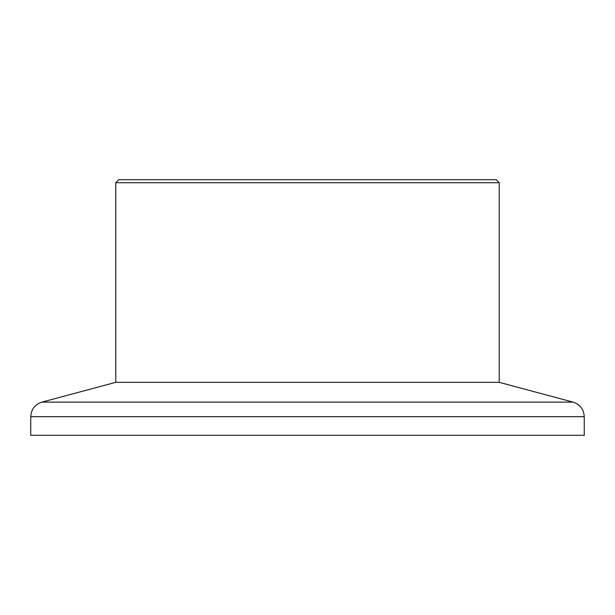 <?xml version="1.0" encoding="UTF-8"?>
<svg xmlns="http://www.w3.org/2000/svg" width="615" height="615" viewBox="0 0 615 615"><rect width="100%" height="100%" fill="white"/><g stroke="black" fill="none" stroke-linecap="round" stroke-linejoin="round"><path stroke-width="0.92" d="M115.789 182.709L118.81 179.695L496.19 179.695L499.211 182.709L115.789 182.709L115.789 382.33L499.211 382.33L573.065 402.118L41.935 402.118L115.789 382.33M584.25 416.701L30.75 416.701L30.75 435.305L584.25 435.305L584.25 416.701C583.804 409.321 580.076 404.462 573.065 402.118M499.211 382.33L499.211 182.709M30.75 416.701C31.196 409.321 34.924 404.462 41.935 402.118"/></g></svg>
